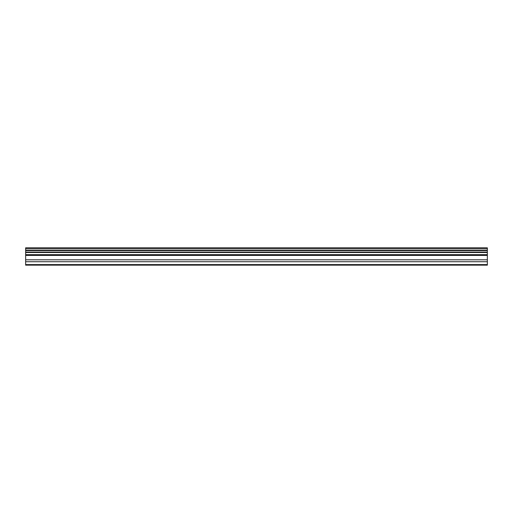 <?xml version="1.0" encoding="UTF-8"?>
<svg xmlns="http://www.w3.org/2000/svg" width="513" height="513" viewBox="0 0 513 513"><rect width="100%" height="100%" fill="white"/><g stroke="black" fill="none" stroke-linecap="round" stroke-linejoin="round"><path stroke-width="0.77" d="M25.65 261.72L25.65 252.518L487.35 252.518L487.35 265.157L25.65 265.157L25.65 261.72L487.35 261.72M25.65 248.459L487.35 248.459L487.35 247.843L25.65 247.843L25.65 252.069L487.35 252.069L487.35 252.518M25.65 252.518L25.65 252.069M487.35 248.459L487.35 252.069M487.35 250.081L25.65 250.081M487.35 264.58L25.65 264.58M25.65 259.79L487.35 259.79M25.65 255.416L487.35 255.416M487.35 254.653L25.65 254.653M487.35 250.543L25.65 250.543"/></g></svg>
